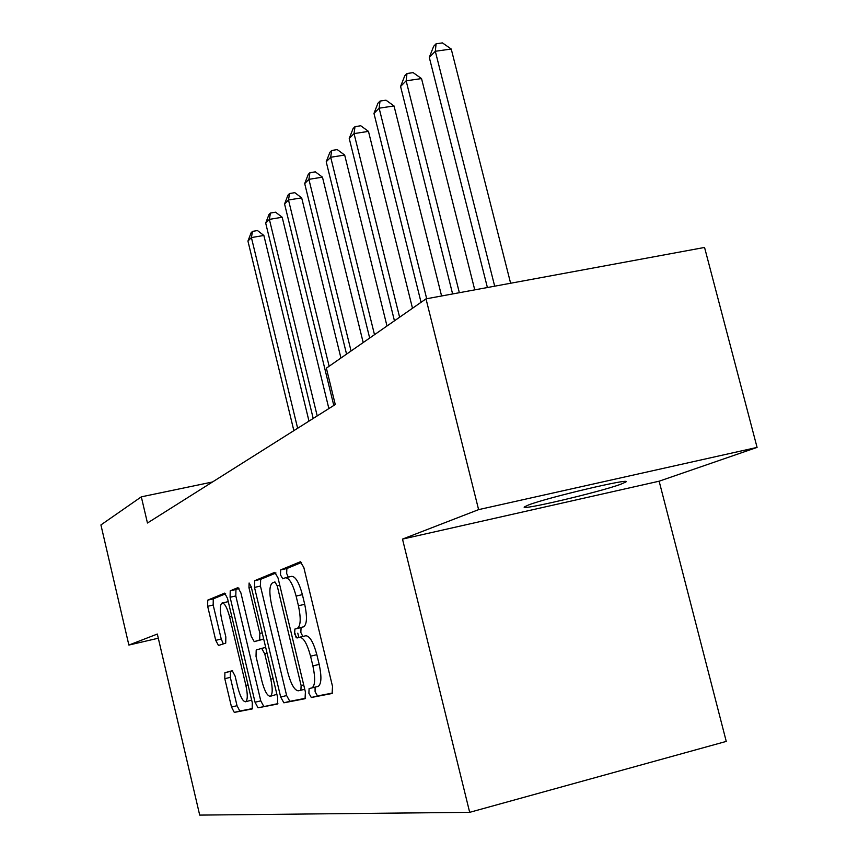 <?xml version="1.0" encoding="UTF-8"?>
<svg xmlns="http://www.w3.org/2000/svg" width="858" height="858" viewBox="0 0 858 858"><rect width="100%" height="100%" fill="white"/><g stroke="black" fill="none" stroke-linecap="round" stroke-linejoin="round"><path stroke-width="1.29" d="M308.901 693.275L311.304 697.5L332.1 693.479L332.529 686.443L303.839 567.535L300.375 561.754L280.663 569.916L280.469 574.871L282.775 578.807L285.36 577.777C289.189 577.745 292.771 583.848 296.107 596.085L298.434 605.759C301.061 618.371 300.729 625.868 297.436 628.27L294.862 629.064L294.648 633.923L297.007 637.998L299.56 637.247C303.485 637.408 307.153 643.725 310.564 656.198L312.902 665.926C315.508 678.335 315.186 685.671 311.926 687.934L309.105 688.534L308.901 693.275M315.079 687.151L315.09 691.741L317.503 695.956L332.657 693.017M301.662 562.408L286.862 568.522L286.658 573.466L288.277 577.123M285.746 577.691L291.581 576.361C295.442 576.319 299.034 582.41 302.381 594.637L304.708 604.3C307.336 616.891 306.982 624.388 303.657 626.801L301.061 627.595L300.836 632.453L302.831 636.464M620.784 484.244L625.868 481.981C632.593 477.466 547.608 497.511 528.464 504.987L524.345 506.928C519.551 510.928 599.452 492.117 620.784 484.244M232.625 670.784L224.893 672.704L224.807 678.699L231.51 707.067L234.298 712.408L252.177 708.944L252.306 702.82L227.477 598.305L224.657 593.125L207.733 600.139L207.668 606.284L215.723 640.336L218.468 645.473L225.729 643.125L225.836 636.958L221.75 619.744C219.777 610.36 219.884 604.772 222.072 602.992C224.657 603.067 227.177 607.689 229.612 616.859L245.881 685.403C247.833 694.69 247.726 700.149 245.56 701.769C242.857 701.544 240.261 696.728 237.773 687.333L235.092 676.04L232.261 670.72L224.903 672.704L230.427 671.374L230.309 677.359L237.023 705.694L239.822 711.035L252.552 708.558M157.325 634.051L128.872 645.066L100.922 524.935L141.313 496.846L147.458 523.015L335.264 404.536L326.372 368.157L426.008 298.863L478.603 509.631L402.499 539.103L469.68 812.333L199.7 815.1L157.325 634.051M280.673 697.028L283.869 702.809L305.062 698.712L305.394 691.977L278.035 577.938L274.785 572.35L254.697 580.684L254.504 587.419L280.673 697.028L286.626 695.548L289.832 701.329L305.566 698.273M277.434 704.053L258.033 707.807L255.051 702.252L230.094 597.243L230.223 590.819L237.966 587.612L240.905 592.899L251.212 636.186L254.225 641.634L259.674 639.95L259.867 633.418L248.959 587.676L249.099 583L251.212 586.754L277.681 697.64L277.434 704.053M469.68 812.333L726.254 741.409L659.137 481.199L757.078 447.404L478.603 509.631M757.078 447.404L704.557 247.447L426.008 298.863M128.872 645.066L158.301 638.213M212.494 481.992L141.313 496.846M402.499 539.103L659.137 481.199M317.921 686.454L318.146 686.4C321.439 684.126 321.782 676.79 319.176 664.392L312.902 665.926M299.56 637.247L305.78 635.767C309.738 635.917 313.427 642.224 316.838 654.675L319.176 664.392M275.976 573.005L260.65 579.322L260.446 586.057L286.626 695.548M298.831 637.462L297.79 633.172M300.901 690.24L301.126 685.531L277.209 585.842L274.946 581.928L272.394 582.947C269.326 585.488 269.069 592.824 271.621 604.944L287.687 672.039C290.905 684.051 294.423 690.304 298.241 690.797L300.901 690.24M295.195 633.794L296.064 637.397M277.895 703.646L258.033 707.807M239.028 588.245L235.95 589.51L235.811 595.935L260.768 700.836L263.76 706.381M254.225 641.634L263.717 639.124M261.958 681.284C264.575 691.087 267.353 696.095 270.291 696.299C272.662 694.572 272.823 688.877 270.785 679.182L264.768 653.935L261.679 648.38L256.21 649.989L256.027 656.402L261.958 681.284M270.291 696.299L276.887 694.326M245.56 701.769L251.662 700.107M228.271 601.651L222.297 602.938M225.665 593.757L213.256 598.873L213.181 605.019L221.235 639.038L223.327 643.908M510.617 283.247L451.233 49.024L435.317 51.276L429.29 57.379L487.398 287.527M494.691 286.186L435.317 51.276L436.089 43.79L442.438 42.9L451.233 49.024M429.29 57.379L433.676 46.257L436.089 43.79M474.753 289.865L421.535 78.582L406.145 80.824L400.579 86.465L452.616 293.951M459.352 292.707L406.145 80.824L406.992 73.52L413.127 72.63L421.535 78.582M400.579 86.465L404.761 75.804L406.992 73.52M441.591 295.989L394.026 105.952L379.129 108.194L373.97 113.417L421.053 302.306M426.694 298.734L379.129 108.194L380.04 101.062L385.982 100.182L394.026 105.952M373.97 113.417L377.96 103.175L380.04 101.062M412.494 308.258L368.468 131.381L354.043 133.601L349.238 138.47L394.444 320.806M399.614 317.213L354.043 133.601L354.998 126.641L360.757 125.761L368.468 131.381M349.238 138.47L353.078 128.614L354.998 126.641M386.99 325.997L344.68 155.062L330.695 157.261L326.212 161.797L369.669 338.041M374.496 334.684L330.695 157.261L331.681 150.472L337.269 149.603L344.68 155.062M326.212 161.797L329.89 152.306L331.681 150.472M363.191 342.546L322.458 177.166L308.891 179.343L304.697 183.58L346.557 354.118M351.051 350.986L308.891 179.343L309.91 172.715L315.336 171.847L322.458 177.166M304.697 183.58L308.236 174.431L309.91 172.715M340.937 358.022L301.673 197.855L288.492 200L284.566 203.979L333.794 405.459M329.14 366.227L288.492 200L289.543 193.522L294.809 192.675L301.673 197.855M284.566 203.979L287.977 195.131L289.543 193.522M328.871 408.569L282.185 217.246L269.369 219.38L265.69 223.101L313.202 418.457M317.213 415.916L269.369 219.38L270.442 213.041L275.557 212.194L282.185 217.246M265.69 223.101L268.962 214.554L270.442 213.041M308.987 421.117L263.867 235.467L251.405 237.569L247.941 241.077L293.865 430.652M297.64 428.271L251.405 237.569L252.499 231.381L257.475 230.545L263.867 235.467M247.941 241.077L251.104 232.797L252.499 231.381M317.503 695.956L311.304 697.5M317.975 686.443L311.883 687.944M316.838 654.675L310.564 656.198M301.061 627.595L294.862 629.064L301.061 627.606M303.625 626.812L297.404 628.281M304.708 604.3L298.434 605.759M302.381 594.637L296.107 596.085M286.862 568.522L280.663 569.916M260.446 586.057L254.504 587.419M260.65 579.322L254.697 580.684M289.832 701.329L283.869 702.809M300.933 690.229L304.751 689.285L300.922 690.24M303.7 684.899L301.126 685.531M279.783 585.253L277.209 585.842M260.768 700.836L255.051 702.252M235.811 595.935L230.094 597.243M235.95 589.51L230.223 590.819M263.685 638.995L259.663 639.95L263.685 638.995M262.216 632.861L259.867 633.418M251.308 587.14L248.959 587.676M273.144 678.614L270.785 679.182M267.117 653.367L264.768 653.935M265.69 647.415L261.679 648.38M248.048 684.877L245.881 685.403M231.767 616.355L229.612 616.859M221.235 639.038L215.723 640.336M213.181 605.019L207.668 606.284M213.256 598.873L207.733 600.139M239.822 711.035L234.298 712.408M237.023 705.694L231.51 707.067M230.309 677.359L224.807 678.699M318.146 686.4L311.926 687.934M303.657 626.801L297.436 628.27"/></g></svg>
